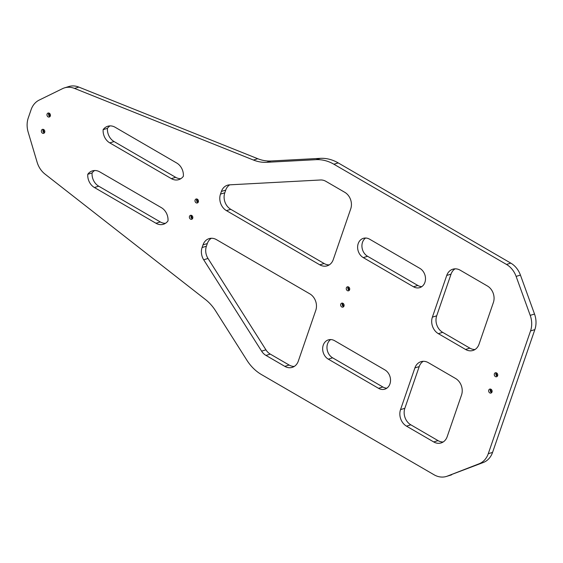 <?xml version="1.0" encoding="UTF-8"?>
<svg xmlns="http://www.w3.org/2000/svg" width="563" height="563" viewBox="0 0 563 563"><rect width="100%" height="100%" fill="white"/><g stroke="black" fill="none" stroke-linecap="round" stroke-linejoin="round"><path stroke-width="0.84" d="M49.326 113.226A2.069 1.703 72.9 0 1 50.438 115.274A2.069 1.703 72.9 0 1 49.312 117.02A2.069 1.703 72.9 0 1 47.074 115.542A2.069 1.703 72.9 0 1 48.094 113.057A2.069 1.703 72.9 0 1 49.326 113.226M197.346 199.175A2.069 1.703 72.9 0 1 198.465 201.223A2.069 1.703 72.9 0 1 197.331 202.969A2.069 1.703 72.9 0 1 195.101 201.484A2.069 1.703 72.9 0 1 196.114 199.006A2.069 1.703 72.9 0 1 197.346 199.175M348.61 287.003A2.069 1.703 72.9 0 1 349.722 289.051A2.069 1.703 72.9 0 1 348.596 290.797A2.069 1.703 72.9 0 1 346.358 289.312A2.069 1.703 72.9 0 1 347.378 286.834A2.069 1.703 72.9 0 1 348.61 287.003M496.629 372.945A2.069 1.703 72.9 0 1 497.741 374.993A2.069 1.703 72.9 0 1 496.615 376.738A2.069 1.703 72.9 0 1 494.377 375.261A2.069 1.703 72.9 0 1 495.398 372.776A2.069 1.703 72.9 0 1 496.629 372.945M419.85 268.361L369.61 239.191A10.528 8.642 72.9 0 0 363.346 238.339A10.528 8.642 72.9 0 0 357.618 247.199A10.528 8.642 72.9 0 0 363.269 257.608L413.509 286.778A10.528 8.642 72.9 0 0 419.773 287.63A10.528 8.642 72.9 0 0 425.501 278.769A10.528 8.642 72.9 0 0 419.85 268.361M488.262 453.722L530.543 330.938A20.725 17.017 -107.1 0 0 530.212 315.357L516.123 276.405L520.43 275.082L534.519 314.034A20.725 17.017 -107.1 0 1 534.85 329.615L492.569 452.399L488.262 453.722A20.725 17.017 72.9 0 1 479.106 463.785L447.353 476.122A20.725 17.017 72.9 0 1 446.403 476.453A20.725 17.017 72.9 0 1 434.066 474.778L261.464 374.564A41.444 34.033 72.9 0 1 246.932 360.292L215.538 310.776A41.444 34.033 72.9 0 0 205.432 299.502L44.998 174.087A20.725 17.017 72.9 0 1 37.123 162.235L28.15 132.087A20.725 17.017 72.9 0 1 28.277 117.899L31.099 109.686A20.725 17.017 -107.1 0 1 39.164 100.101L62.451 88.687A20.725 17.017 -107.1 0 1 64.506 87.87L68.813 86.547A20.725 17.017 -107.1 0 1 78.813 87.082L257.755 158.717A41.444 34.033 -107.1 0 0 270.965 160.99L320.319 158.351L316.012 159.674L266.658 162.313A41.444 34.033 -107.1 0 1 253.449 160.04L74.506 88.405A20.725 17.017 -107.1 0 0 64.506 87.87M516.123 276.405A20.725 17.017 -107.1 0 0 506.489 264.441L333.894 164.227A41.444 34.033 -107.1 0 0 316.012 159.674M333.261 259.592L350.742 208.824A12.435 10.211 -107.1 0 0 344.76 192.3L325.914 181.349A12.435 10.211 -107.1 0 0 320.544 179.984L229.507 184.847A12.435 10.211 -107.1 0 0 227.466 185.213A12.435 10.211 -107.1 0 0 221.4 191.448L220.485 194.108A12.435 10.211 -107.1 0 0 226.46 210.639L319.791 264.828A12.435 10.211 -107.1 0 0 327.187 265.835A12.435 10.211 -107.1 0 0 333.261 259.592M438.359 333.669L465.552 349.461A12.435 10.211 -107.1 0 0 472.948 350.467A12.435 10.211 -107.1 0 0 479.022 344.225L493.378 302.521A12.435 10.211 -107.1 0 0 487.403 285.997L460.21 270.205A12.435 10.211 -107.1 0 0 452.807 269.205A12.435 10.211 -107.1 0 0 446.74 275.441L432.377 317.145A12.435 10.211 -107.1 0 0 438.359 333.669L442.666 332.346L469.859 348.138A12.435 10.211 -107.1 0 0 475.01 349.51M183.376 176.254A12.435 10.211 -107.1 0 0 176.733 163.024L115.148 127.266A12.435 10.211 -107.1 0 0 107.751 126.26A12.435 10.211 -107.1 0 0 103.135 129.659A12.435 10.211 -107.1 0 0 109.771 142.882L171.356 178.64A12.435 10.211 -107.1 0 0 178.76 179.646A12.435 10.211 -107.1 0 0 183.376 176.254M42.457 133.171A2.069 1.703 -107.1 0 0 43.696 133.34A2.069 1.703 -107.1 0 0 44.709 130.862A2.069 1.703 -107.1 0 0 42.478 129.377A2.069 1.703 -107.1 0 0 41.345 131.123A2.069 1.703 -107.1 0 0 42.457 133.171M190.484 219.12A2.069 1.703 -107.1 0 0 191.716 219.288A2.069 1.703 -107.1 0 0 192.729 216.804A2.069 1.703 -107.1 0 0 190.498 215.326A2.069 1.703 -107.1 0 0 189.365 217.072A2.069 1.703 -107.1 0 0 190.484 219.12M341.741 306.948A2.069 1.703 -107.1 0 0 342.98 307.116A2.069 1.703 -107.1 0 0 343.993 304.632A2.069 1.703 -107.1 0 0 341.755 303.154A2.069 1.703 -107.1 0 0 340.629 304.9A2.069 1.703 -107.1 0 0 341.741 306.948M489.761 392.89A2.069 1.703 -107.1 0 0 490.999 393.058A2.069 1.703 -107.1 0 0 492.013 390.581A2.069 1.703 -107.1 0 0 489.782 389.096A2.069 1.703 -107.1 0 0 488.649 390.842A2.069 1.703 -107.1 0 0 489.761 392.89M378.547 388.322L328.306 359.152A10.528 8.642 -107.1 0 1 322.655 348.743A10.528 8.642 -107.1 0 1 328.384 339.876A10.528 8.642 -107.1 0 1 334.647 340.728L384.888 369.898A10.528 8.642 -107.1 0 1 390.539 380.306A10.528 8.642 -107.1 0 1 384.81 389.174A10.528 8.642 -107.1 0 1 378.547 388.322L382.854 386.999A10.528 8.642 72.9 0 0 386.858 388.16M315.78 310.368L298.299 361.136A12.435 10.211 72.9 0 1 292.225 367.372A12.435 10.211 72.9 0 1 284.829 366.365L265.975 355.422A12.435 10.211 72.9 0 1 261.612 351.143L203.7 259.789A12.435 10.211 72.9 0 1 202.082 247.544L203.004 244.884A12.435 10.211 72.9 0 1 209.07 238.642A12.435 10.211 72.9 0 1 216.474 239.648L309.798 293.837A12.435 10.211 72.9 0 1 315.78 310.368M428.366 362.685L455.558 378.47A12.435 10.211 72.9 0 1 461.533 394.994L447.177 436.698A12.435 10.211 72.9 0 1 441.11 442.94A12.435 10.211 72.9 0 1 433.707 441.934L406.514 426.149A12.435 10.211 72.9 0 1 400.539 409.618L414.896 367.913A12.435 10.211 72.9 0 1 420.969 361.678A12.435 10.211 72.9 0 1 428.366 362.685M168.006 220.879A12.435 10.211 72.9 0 1 163.39 224.278A12.435 10.211 72.9 0 1 155.993 223.272L94.408 187.514A12.435 10.211 72.9 0 1 87.765 174.291A12.435 10.211 72.9 0 1 92.381 170.892A12.435 10.211 72.9 0 1 99.785 171.898L161.37 207.656A12.435 10.211 72.9 0 1 168.006 220.879M442.666 332.346A12.435 10.211 -107.1 0 1 436.684 315.822L451.047 274.118L446.74 275.441M455.052 268.832A12.435 10.211 -107.1 0 0 451.047 274.118M520.43 275.082A20.725 17.017 -107.1 0 0 510.796 263.118L338.201 162.904A41.444 34.033 -107.1 0 0 320.319 158.351M492.569 452.399A20.725 17.017 72.9 0 1 483.413 462.462L479.106 463.785M447.353 476.122L483.413 462.462M451.66 474.799A20.725 17.017 72.9 0 1 450.71 475.13L446.403 476.453M365.605 238.022A10.528 8.642 -107.1 0 0 361.995 247.241A10.528 8.642 -107.1 0 0 367.576 256.285L417.816 285.455A10.528 8.642 -107.1 0 0 421.821 286.623M329.256 264.877A12.435 10.211 -107.1 0 1 324.098 263.505L230.767 209.309L226.46 210.639M229.718 184.84A12.435 10.211 -107.1 0 0 225.707 190.125L221.4 191.448M230.767 209.309A12.435 10.211 -107.1 0 1 224.792 192.785L225.707 190.125M180.822 178.689A12.435 10.211 -107.1 0 1 175.663 177.317L114.078 141.559L109.771 142.882M109.996 125.894A12.435 10.211 -107.1 0 0 107.442 128.336A12.435 10.211 -107.1 0 0 114.078 141.559M423.207 361.312A12.435 10.211 72.9 0 0 419.203 366.59L404.846 408.295L400.539 409.618M443.172 441.983A12.435 10.211 72.9 0 1 438.014 440.611L410.821 424.819A12.435 10.211 72.9 0 1 404.846 408.295M382.854 386.999L332.613 357.829A10.528 8.642 72.9 0 1 327.033 348.786A10.528 8.642 72.9 0 1 330.643 339.566M294.287 366.422A12.435 10.211 72.9 0 1 289.136 365.042L270.282 354.099A12.435 10.211 72.9 0 1 265.919 349.82L208.007 258.466A12.435 10.211 72.9 0 1 206.389 246.221L207.311 243.561A12.435 10.211 72.9 0 1 211.315 238.276M165.459 223.321A12.435 10.211 72.9 0 1 160.3 221.949L98.715 186.191A12.435 10.211 72.9 0 1 92.072 172.961A12.435 10.211 72.9 0 1 94.626 170.526M497.685 375.5A1.246 1.02 72.9 0 1 496.981 373.206M497.333 376.246A2.069 1.703 72.9 0 1 495.961 374.775A2.069 1.703 72.9 0 1 496.263 372.783M349.665 289.551A1.246 1.02 72.9 0 1 348.961 287.257M349.306 290.304A2.069 1.703 72.9 0 1 347.941 288.826A2.069 1.703 72.9 0 1 348.244 286.841M198.401 201.723A1.246 1.02 72.9 0 1 197.697 199.429M198.049 202.476A2.069 1.703 72.9 0 1 196.677 200.998A2.069 1.703 72.9 0 1 196.987 199.013M50.381 115.781A1.246 1.02 72.9 0 1 49.678 113.487M50.03 116.527A2.069 1.703 72.9 0 1 48.657 115.056A2.069 1.703 72.9 0 1 48.96 113.064M107.442 128.336L103.135 129.659M491.358 389.526A1.246 1.02 -107.1 0 0 492.069 391.82M490.647 389.103A2.069 1.703 -107.1 0 0 491.344 392.404A2.069 1.703 -107.1 0 0 491.71 392.566M343.339 303.577A1.246 1.02 -107.1 0 0 344.049 305.871M342.628 303.161A2.069 1.703 -107.1 0 0 343.324 306.462A2.069 1.703 -107.1 0 0 343.69 306.624M192.082 215.749A1.246 1.02 -107.1 0 0 192.785 218.043M191.364 215.333A2.069 1.703 -107.1 0 0 192.06 218.634A2.069 1.703 -107.1 0 0 192.426 218.796M44.055 129.807A1.246 1.02 -107.1 0 0 44.766 132.101M43.344 129.384A2.069 1.703 -107.1 0 0 44.041 132.685A2.069 1.703 -107.1 0 0 44.407 132.847M92.072 172.961L87.765 174.291M338.201 162.904L333.894 164.227M506.489 264.441L510.796 263.118M534.85 329.615L530.543 330.938M270.965 160.99L266.658 162.313M74.506 88.405L78.813 87.082M257.755 158.717L253.449 160.04M367.576 256.285L363.269 257.608M417.816 285.455L413.509 286.778M534.519 314.034L530.212 315.357M324.098 263.505L319.791 264.828M224.792 192.785L220.485 194.108M436.684 315.822L432.377 317.145M469.859 348.138L465.552 349.461M175.663 177.317L171.356 178.64M332.613 357.829L328.306 359.152M289.136 365.042L284.829 366.365M270.282 354.099L265.975 355.422M208.007 258.466L203.7 259.789M265.919 349.82L261.612 351.143M207.311 243.561L203.004 244.884M206.389 246.221L202.082 247.544M419.203 366.59L414.896 367.913M410.821 424.819L406.514 426.149M438.014 440.611L433.707 441.934M160.3 221.949L155.993 223.272M98.715 186.191L94.408 187.514"/></g></svg>
